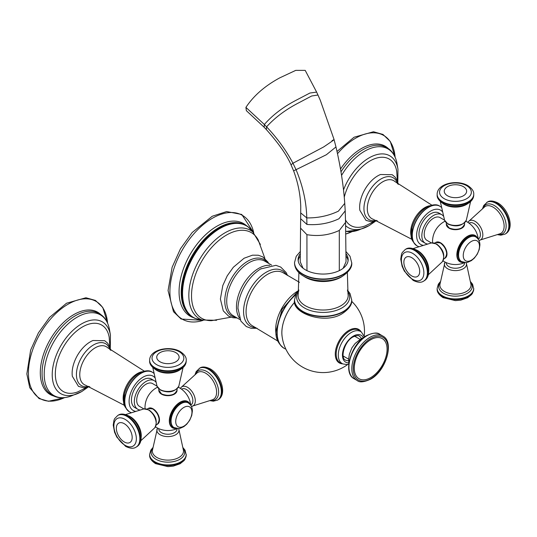 <?xml version="1.0" encoding="UTF-8"?>
<svg xmlns="http://www.w3.org/2000/svg" width="537" height="537" viewBox="0 0 537 537"><rect width="100%" height="100%" fill="white"/><g stroke="black" fill="none" stroke-linecap="round" stroke-linejoin="round"><path stroke-width="0.81" d="M347.815 364.408A41.349 41.349 0 0 1 281.992 335.383A30.971 17.882 -60 0 1 294.732 302.224M230.923 317.206L211.706 320.636A49.505 28.582 -60 0 1 191.521 295.665A49.505 28.582 -60 0 1 218.935 240.381A49.505 28.582 -60 0 1 258.243 240.039L264.882 258.398M300.337 253.632A25.031 14.452 0 0 0 298.102 259.606A25.031 14.452 0 0 0 313.554 272.957A25.031 14.452 0 0 0 340.834 269.822A25.031 14.452 0 0 0 348.164 259.606A25.031 14.452 0 0 0 345.935 253.639M298.183 260.747A25.031 14.452 180 0 1 300.311 255.954M345.962 255.961A25.031 14.452 180 0 1 348.09 260.747M343.143 268.292L346.029 261.774L345.559 222.385L339.303 230.433L339.303 270.635M266.332 129.551L266.58 126.839L264.345 124.49C272.635 114.985 283.422 106.803 296.719 99.936L309.909 93.035L316.629 92.109L305.204 70.374L295.746 70.367L279.73 77.872C264.869 85.927 253.598 95.767 245.919 107.387L264.345 124.49L264.184 127.276L266.332 129.551C278.696 143.446 286.926 155.2 291.027 164.812L293.605 170.833C298.062 182.822 300.452 194.864 300.76 206.973L300.23 261.808L303.056 268.238M245.919 107.387L246.362 110.669L264.184 127.276M355.286 335.94A13.801 7.968 -60 0 1 355.46 336.692M344.029 356.501A13.801 7.968 -60 0 1 343.284 356.729M370.684 339.767A23.178 13.378 120 0 0 354.292 368.147A23.178 13.378 120 0 0 370.684 377.612A23.178 13.378 120 0 0 387.07 349.225A23.178 13.378 120 0 0 370.684 339.767M158.777 428.64L158.777 428.956A9.149 5.283 0 0 0 161.456 432.688A9.149 5.283 0 0 0 171.431 433.836A9.149 5.283 0 0 0 177.076 428.956L177.076 428.64M158.845 390.701A9.095 5.249 0 0 0 164.651 395.339A9.095 5.249 0 0 0 174.357 394.158A9.095 5.249 0 0 0 177.009 390.701M157.489 387.217A22.923 22.923 0 0 0 150.83 392.352A13.774 7.954 120 0 0 146.158 400.454A22.923 22.923 0 0 0 145.03 408.791M157.811 423.955A9.095 5.249 -120 0 0 159.476 419.927A9.095 5.249 -120 0 0 155.649 410.933A9.095 5.249 -120 0 0 148.729 408.221M190.118 404.455A15.19 8.773 120 0 0 180.063 402.233A15.19 8.773 -60 0 0 169.497 418.511A15.19 8.773 -60 0 0 176.277 428.425M143.903 408.926L139.419 406.334A13.136 7.585 -60 0 1 137.405 395.809A13.136 7.585 -60 0 1 145.983 384.23A13.136 7.585 -60 0 1 152.555 383.579L157.039 386.17M139.768 409.939A16.493 9.525 -60 0 1 137.74 409.241A16.493 9.525 -60 0 1 135.21 396.024A16.493 9.525 -60 0 1 145.983 381.492A16.493 9.525 -60 0 1 154.233 380.673A16.493 9.525 -60 0 1 155.858 382.082M154.233 380.673L151.36 379.015A16.493 9.525 120 0 0 143.111 379.834A16.493 9.525 120 0 0 132.337 394.366A16.493 9.525 120 0 0 134.861 407.583L137.74 409.241M89.78 386.727L83.96 387.828L78.456 386.378L72.334 376.289A25.669 14.821 -60 0 1 90.276 341.841A25.669 14.821 -60 0 1 92.995 340.505L104.708 340.72L107.642 343.177L109.803 346.862L110.75 350.399M86.464 387.633L77.623 391.943A38.396 22.171 -60 0 1 55.439 371.087A38.396 22.171 -60 0 1 82.476 326.939A38.396 22.171 -60 0 1 109.192 337.263L109.884 347.07M190.702 405.039L190.977 404.885A9.149 5.283 -120 0 0 192.374 397.555A9.149 5.283 -120 0 0 186.399 389.486A9.149 5.283 -120 0 0 181.828 389.036L181.553 389.191M446.301 262.647L446.301 262.955A9.149 5.283 0 0 0 448.979 266.694A9.149 5.283 0 0 0 458.947 267.835A9.149 5.283 0 0 0 464.592 262.955L464.592 262.647M446.361 224.701A9.095 5.249 0 0 0 452.174 229.346A9.095 5.249 0 0 0 461.874 228.158A9.095 5.249 0 0 0 464.525 224.701M445.012 221.217A22.923 22.923 0 0 0 438.346 226.359A13.774 7.954 120 0 0 433.674 234.454A22.923 22.923 0 0 0 432.553 242.791M445.327 257.955A9.095 5.249 -120 0 0 446.999 253.927A9.095 5.249 -120 0 0 443.173 244.932A9.095 5.249 -120 0 0 436.245 242.227M477.635 238.462A15.19 8.773 120 0 0 467.586 236.233A15.19 8.773 -60 0 0 457.021 252.511A15.19 8.773 -60 0 0 463.8 262.425M413.134 248.564L431.406 242.932A11.062 6.39 60 0 1 435.883 243.892A11.062 6.39 60 0 1 442.817 252.752A11.062 6.39 60 0 1 442.3 261.794C445.415 255.37 443.502 249.416 436.554 243.939L431.406 242.932L426.935 240.341A13.136 7.585 -60 0 1 424.921 229.809A13.136 7.585 -60 0 1 433.507 218.23A13.136 7.585 -60 0 1 440.072 217.579L444.562 220.17L440.3 201.509M427.291 243.946A16.493 9.525 -60 0 1 425.257 243.241A16.493 9.525 -60 0 1 422.733 230.024A16.493 9.525 -60 0 1 433.507 215.491A16.493 9.525 -60 0 1 441.75 214.672A16.493 9.525 -60 0 1 443.374 216.089M441.75 214.672L438.877 213.014A16.493 9.525 120 0 0 430.627 213.833A16.493 9.525 120 0 0 419.853 228.366A16.493 9.525 120 0 0 422.384 241.583L425.257 243.241M377.296 220.727L371.476 221.828L365.979 220.378L359.85 210.289A25.669 14.821 -60 0 1 377.8 175.841A25.669 14.821 -60 0 1 380.511 174.512L392.232 174.72L395.158 177.176L397.32 180.862L398.273 184.399M373.98 221.633L365.14 225.943A38.396 22.171 -60 0 1 345.519 219.989M344.251 197.227A38.396 22.171 -60 0 1 370 160.946A38.396 22.171 -60 0 1 396.715 171.263L397.4 181.07M478.225 239.039L478.494 238.884A9.149 5.283 -120 0 0 479.897 231.554A9.149 5.283 -120 0 0 473.923 223.493A9.149 5.283 -120 0 0 469.345 223.036L469.076 223.197M361.126 331.859A19.366 11.183 120 0 0 348.963 330.336A19.366 11.183 120 0 0 335.665 350.084A19.366 11.183 120 0 0 342.666 363.824M359.79 330.752A18.835 10.874 120 0 0 349.506 331.081A18.835 10.874 120 0 0 336.968 348.506A18.835 10.874 120 0 0 341.042 363.22L343.049 363.965A18.473 10.666 -60 0 1 339.055 349.533A18.473 10.666 -60 0 1 351.352 332.443A18.473 10.666 -60 0 1 361.441 332.114L359.79 330.752M294.726 302.203A31.005 17.902 120 0 0 281.838 332.705A31.005 17.902 120 0 0 282.207 337.102M295.558 294.907A34.308 19.809 120 0 0 277.166 332.705A34.308 19.809 120 0 0 284.274 348.412L285.899 349.211M295.813 294.343A34.308 19.809 120 0 0 276.924 332.571A34.308 19.809 120 0 0 284.026 348.271A34.308 19.809 120 0 0 284.154 348.345M298.196 290.819A31.656 18.278 120 0 0 275.662 329.671A31.656 18.278 120 0 0 276.179 334.9M299.492 282.348L283.516 272.977A30.656 17.701 120 0 0 259.74 280.609A30.656 17.701 120 0 0 246.067 311.769A30.656 17.701 120 0 0 252.873 326.053L277.817 341.076M286.355 274.79A32.025 18.493 120 0 0 260.895 276.038A32.025 18.493 120 0 0 243.576 311.453A32.025 18.493 120 0 0 255.86 327.61M269.856 265.338A31.515 18.191 120 0 0 236.461 306.922A31.515 18.191 120 0 0 239.428 318.045M271.648 265.124L264.754 261.143A31.515 18.191 120 0 0 240.475 269.587A31.515 18.191 120 0 0 226.721 301.297A31.515 18.191 120 0 0 233.246 315.722L240.133 319.703M267.486 262.721A32.495 18.761 120 0 0 241.65 265.687A32.495 18.761 120 0 0 224.795 300.988A32.495 18.761 120 0 0 235.978 317.3M261.264 268.594A33.052 19.084 120 0 0 260.66 268.956A33.052 19.084 120 0 0 237.958 308.272A33.052 19.084 120 0 0 237.951 309.037M216.592 320.287L202.026 319.985A51.055 29.475 -60 0 1 188.836 295.384A51.055 29.475 -60 0 1 212.766 242.315A51.055 29.475 -60 0 1 252.833 231.977L248.148 226.862C244.214 223.788 239.556 222.385 234.172 222.633A52.895 30.542 -60 0 0 181.217 292.282A52.895 30.542 -60 0 0 181.217 292.49A52.895 30.542 -60 0 0 184.607 308.493C187.077 313.286 190.628 316.615 195.253 318.481A53.089 30.656 -60 0 1 181.889 293.034A53.089 30.656 -60 0 1 181.889 292.806A53.089 30.656 -60 0 1 206.651 237.978A53.089 30.656 -60 0 1 248.148 226.862M201.818 319.918A52.901 30.542 -60 0 1 182.553 293.262A52.901 30.542 -60 0 1 182.553 293.041A52.901 30.542 -60 0 1 210.685 235.179A52.901 30.542 -60 0 1 252.672 231.83M246.483 225.674A53.445 30.857 120 0 0 204.523 235.756A53.445 30.857 120 0 0 179.069 291.49A53.445 30.857 120 0 0 179.069 291.698A53.445 30.857 120 0 0 193.394 317.635M169.907 291.51A59.976 34.63 -60 0 1 207.799 221.17A59.976 34.63 -60 0 1 253.719 232.763L241.744 214.451L226.654 211.551L212.202 216.263L192.152 232.528L180.459 248.799L172.108 267.319L168.061 290.571L173.491 311.695L181.117 319.032L203.147 320.361A59.976 34.63 -60 0 1 169.907 291.739A59.976 34.63 -60 0 1 169.907 291.51M294.545 299.941A28.589 16.506 0 0 0 294.545 300.109A28.589 16.506 0 0 0 312.192 315.36A28.589 16.506 0 0 0 343.351 311.782A28.589 16.506 0 0 0 351.722 300.109A28.589 16.506 0 0 0 351.722 299.941M351.722 299.767A28.589 16.506 180 0 1 343.351 311.44A28.589 16.506 180 0 1 312.192 315.018A28.589 16.506 180 0 1 294.545 299.767L294.545 300.109C291.47 313.199 325.18 325.154 342.613 313.413C349.225 308.809 352.265 304.378 351.722 300.109L350.037 293.558L347.358 290.061M298.747 291.135A26.501 15.298 0 0 0 308.305 309.802A26.501 15.298 0 0 0 341.874 307.943A26.501 15.298 0 0 0 347.52 291.135M298.908 272.561L298.257 293.907A25.038 14.459 0 0 0 312.239 308.58A25.038 14.459 0 0 0 340.841 305.788A25.038 14.459 0 0 0 348.01 293.907L347.358 272.561M303.747 276.206A25.038 14.459 0 0 0 340.841 277.28A25.038 14.459 0 0 0 342.519 276.206M294.545 262.68A28.589 16.506 0 0 0 294.545 262.855A28.589 16.506 0 0 0 312.192 278.099A28.589 16.506 0 0 0 343.351 274.521A28.589 16.506 0 0 0 351.722 262.855A28.589 16.506 0 0 0 351.722 262.68M351.722 262.512A28.589 16.506 180 0 1 343.351 274.185A28.589 16.506 180 0 1 312.192 277.763A28.589 16.506 180 0 1 294.545 262.512L294.545 262.855C294.598 279.891 326.469 285.919 342.613 276.152C349.245 271.521 352.285 267.084 351.722 262.855L350.003 256.236L345.909 251.484M300.673 228.238L306.922 234.669L306.963 270.635M306.922 234.669C318.3 236.582 329.094 235.172 339.303 230.433M300.827 218.881L306.916 224.446C318.307 225.318 328.986 223.419 338.954 218.754L345.21 210.893L345.559 222.385M300.888 213.088L306.775 217.908L306.916 224.446M293.605 170.833L296.055 169.679C302.855 185.956 306.432 202.033 306.775 217.908C318.052 218.062 328.584 215.814 338.377 211.175L344.754 203.369L345.21 210.893M291.027 164.812L292.96 163.235L296.055 169.679L326.382 154.73L335.967 146.943C340.559 166.544 343.485 185.352 344.754 203.369M316.629 92.109L317.971 95.022L311.648 96.002L298.881 102.748C285.751 109.514 274.984 117.549 266.58 126.839C277.287 138.157 286.08 150.286 292.96 163.235L323.643 146.957C333.309 140.452 336.095 138.365 331.987 140.701M348.721 362.864A15.506 8.954 -60 0 1 342.713 352.118A15.506 8.954 -60 0 1 353.413 336.055A15.506 8.954 -60 0 1 363.321 337.578M348.614 360.663A13.801 7.968 -60 0 1 345.445 360.052C340.008 358.387 344.392 341.156 353.104 336.907C356.944 335.464 358.984 335.209 359.24 336.149A13.801 7.968 -60 0 1 361.361 338.592M367.086 335.652A25.669 14.821 120 0 0 350.319 358.273A25.669 14.821 120 0 0 354.252 378.84C342.217 372.96 351.171 343.66 366.576 335.605C373.195 332.665 377.639 332.255 379.921 334.383A25.669 14.821 120 0 0 367.086 335.652M354.252 378.84L357.132 380.498A25.669 14.821 -60 0 1 353.192 359.931A25.669 14.821 -60 0 1 369.966 337.317A25.669 14.821 -60 0 1 382.794 336.041L379.921 334.383M370.684 378.813A24.648 14.23 -60 0 1 370.557 378.887A24.648 14.23 -60 0 1 353.252 368.677A24.648 14.23 -60 0 1 370.684 338.558A24.648 14.23 -60 0 1 370.805 338.491A24.648 14.23 -60 0 1 388.11 348.694A24.648 14.23 -60 0 1 370.684 378.813M175.559 428.244A14.855 8.579 -60 0 1 169.92 417.873A14.855 8.579 -60 0 1 180.157 402.555A14.855 8.579 -60 0 1 180.264 402.495A14.855 8.579 -60 0 1 189.601 403.925M177.076 390.03A9.149 5.283 180 0 1 171.431 394.91A9.149 5.283 180 0 1 161.456 393.762A9.149 5.283 180 0 1 158.777 390.03L161.563 393.997C169.571 396.722 174.747 395.4 177.076 390.03L177.076 388.855M157.032 386.15L160.482 390.104C168.699 393.386 174.814 392.07 178.821 386.15A11.062 6.39 180 0 1 171.243 391.124A11.062 6.39 180 0 1 160.107 389.553A11.062 6.39 180 0 1 157.032 386.15L152.783 367.509M155.3 369.389A15.573 8.988 0 0 0 156.918 370.483A15.573 8.988 -0 0 0 180.553 369.389M186.225 360.877C186.211 371.859 165.866 375.772 155.515 369.51C151.327 366.67 149.367 363.797 149.628 360.877A18.298 10.565 0 0 0 154.992 368.348A18.298 10.565 0 0 0 174.928 370.637A18.298 10.565 0 0 0 186.225 360.877L186.225 360.26C186.5 357.353 184.533 354.474 180.338 351.621C169.987 345.365 149.655 349.265 149.628 360.26A18.298 10.565 0 0 0 154.992 367.724A18.298 10.565 0 0 0 174.928 370.02A18.298 10.565 0 0 0 186.225 360.26M156.683 364.677A15.895 9.176 0 0 0 179.17 364.677A15.895 9.176 0 0 0 179.17 351.695A15.895 9.176 0 0 0 156.683 351.695A15.895 9.176 0 0 0 156.683 364.677M160.013 361.784A11.196 6.464 0 0 0 175.841 361.784A11.196 6.464 0 0 0 175.841 352.641A11.196 6.464 0 0 0 160.013 352.641A11.196 6.464 0 0 0 160.013 361.784M154.696 377.498A19.822 11.445 120 0 0 143.111 377.115A19.822 11.445 120 0 0 129.712 396.266A19.822 11.445 120 0 0 135.223 411.228M131.048 412.577L129.518 411.859A22.869 13.203 -60 0 1 126.014 393.534A22.869 13.203 -60 0 1 140.956 373.376A22.869 13.203 -60 0 1 152.387 372.242L152.213 372.141A22.869 13.203 120 0 0 140.781 373.275A22.869 13.203 120 0 0 125.839 393.433A22.869 13.203 120 0 0 129.343 411.758A22.869 13.203 120 0 0 129.43 411.812M152.3 372.195A22.869 13.203 120 0 0 152.213 372.141C149.36 370.047 145.044 370.369 139.258 373.128C132.028 377.726 127.128 384.579 124.55 393.675C124.336 400.917 120.65 403.649 129.343 411.758L129.518 411.859M142.137 371.752A20.144 11.626 120 0 0 137.398 373.551A20.144 11.626 120 0 0 123.966 403.227M144.258 371.121L107.42 347.553A21.916 12.653 120 0 0 95.271 347.781A21.916 12.653 120 0 0 80.631 368.241A21.916 12.653 120 0 0 85.645 385.257L124.483 405.381M109.964 349.741A24.185 13.962 120 0 0 93.525 344.922A24.185 13.962 120 0 0 76.59 371.698A24.185 13.962 120 0 0 88.813 386.372M138.976 373.356A21.5 12.411 120 0 0 125.43 406.697M81.557 391.627A41.477 23.95 -60 0 1 76.429 394.064A41.477 23.95 -60 0 1 52.337 371.658A41.477 23.95 -60 0 1 81.557 323.892A41.477 23.95 -60 0 1 110.434 335.169L110.293 348.332M77.127 317.186A46.558 26.877 120 0 0 44.329 370.798A46.558 26.877 120 0 0 71.367 395.95C61.292 399.541 53.223 397.843 47.162 390.855A47.041 27.159 120 0 1 46.169 352.5A47.041 27.159 120 0 1 75.153 315.85A47.041 27.159 120 0 1 75.321 315.749A47.041 27.159 120 0 1 93.022 311.42C102.104 313.178 107.608 319.314 109.535 329.839A46.558 26.877 120 0 0 77.127 317.186M100.453 314.252A47.511 27.427 120 0 0 73.898 314.548A47.511 27.427 120 0 0 73.73 314.642A47.511 27.427 120 0 0 42.081 359.246A47.511 27.427 120 0 0 53.324 395.883M64.527 397.635A56.076 32.374 -60 0 1 28.474 370.792A56.076 32.374 -60 0 1 68.085 304.197A56.076 32.374 -60 0 1 68.28 304.09A56.076 32.374 -60 0 1 107.575 323.073M191.971 406.321A11.062 6.39 -120 0 0 194.951 397.93A11.062 6.39 -120 0 0 187.494 387.298A11.062 6.39 -120 0 0 181.076 387.459L197.254 372.765A15.573 8.988 60 0 1 205.597 373.161A15.573 8.988 60 0 1 215.921 387.412A15.573 8.988 60 0 1 212.78 399.662L191.4 406.422M195.643 374.014A16.775 9.686 60 0 1 206.765 371.503A16.775 9.686 60 0 1 218.438 389.52A16.775 9.686 60 0 1 210.893 400.427M199.261 368.409A18.298 10.565 60 0 1 208.41 369.315A18.298 10.565 60 0 1 220.365 385.438A18.298 10.565 60 0 1 217.559 400.099L218.096 399.79A18.298 10.565 60 0 0 220.902 385.123A18.298 10.565 60 0 0 208.947 369A18.298 10.565 60 0 0 199.798 368.093L196.206 371.544L195.092 374.45M188.111 402.851A14.23 8.216 120 0 0 187.99 402.777A14.23 8.216 120 0 0 177.022 406.59A14.23 8.216 120 0 0 170.813 420.907A14.23 8.216 120 0 0 173.76 427.425A14.23 8.216 120 0 0 173.881 427.492M188.239 402.918A14.23 8.216 120 0 0 177.27 406.731A14.23 8.216 120 0 0 171.061 421.055A14.23 8.216 120 0 0 174.008 427.566L173.76 427.425C171.867 426.586 170.786 424.277 170.511 420.498C170.148 410.872 181.58 398.561 187.99 402.777L188.239 402.918C191.044 404.791 192.421 407.516 192.374 411.094L191.716 415.557L189.722 420.209L186.742 424.21L183.862 426.626L180.177 428.298L178.593 428.56L174.008 427.566M175.727 421.498A11.478 6.625 120 0 0 183.842 426.183A11.478 6.625 120 0 0 191.957 412.127A11.478 6.625 120 0 0 183.842 407.442A11.478 6.625 120 0 0 175.727 421.498M152.689 408.952A9.149 5.283 60 0 1 158.663 417.014A9.149 5.283 60 0 1 157.26 424.344C160.751 419.639 159.308 414.497 152.944 408.926L148.111 408.503A9.149 5.283 60 0 1 152.689 408.952M148.36 409.885A11.062 6.39 60 0 1 155.3 418.746A11.062 6.39 60 0 1 154.777 427.794C157.898 421.364 155.985 415.416 149.031 409.939L143.889 408.926A11.062 6.39 60 0 1 148.36 409.885M141.124 437.675A15.573 8.988 -120 0 0 130.256 416.658A15.573 8.988 -120 0 0 128.497 415.813M127.444 416.061A18.298 10.565 -120 0 0 118.294 415.155C120.691 413.463 124.161 413.725 128.712 415.933C139.311 421.767 146.098 441.34 136.593 446.844A18.298 10.565 -120 0 0 139.398 432.184A18.298 10.565 -120 0 0 127.444 416.061M117.757 415.463L114.717 418.565L113.992 420.135L113.226 425.109L114.582 432.265L116.831 437.131L125.638 446.375C130.155 448.583 133.632 448.845 136.056 447.153A18.298 10.565 -120 0 0 138.861 432.493A18.298 10.565 -120 0 0 126.907 416.37A18.298 10.565 -120 0 0 117.757 415.463L118.294 415.155M125.114 445.327A15.895 9.176 -120 0 0 136.351 438.836A15.895 9.176 -120 0 0 125.114 419.363A15.895 9.176 -120 0 0 113.871 425.854A15.895 9.176 -120 0 0 125.114 445.327M124.269 441.971A11.196 6.464 -120 0 0 132.183 437.4A11.196 6.464 -120 0 0 124.269 423.693A11.196 6.464 -120 0 0 116.354 428.257A11.196 6.464 -120 0 0 124.269 441.971M157.032 429.097A11.062 6.39 -0 0 0 160.107 434.735A11.062 6.39 0 0 0 173.042 435.876A11.062 6.39 0 0 0 178.821 429.097L183.453 450.449A15.573 8.988 180 0 1 174.424 459.296A15.573 8.988 180 0 1 156.918 457.484A15.573 8.988 180 0 1 152.401 450.449L157.489 428.036M183.177 448.435A16.775 9.686 180 0 1 177.505 460.424A16.775 9.686 180 0 1 156.066 459.323A16.775 9.686 180 0 1 152.676 448.435M186.225 454.369A18.298 10.565 180 0 1 174.928 464.129A18.298 10.565 180 0 1 154.992 461.84A18.298 10.565 180 0 1 149.628 454.369L149.628 454.993A18.298 10.565 180 0 0 154.992 462.464A18.298 10.565 180 0 0 174.928 464.753A18.298 10.565 180 0 0 186.225 454.993L185.05 450.174L183.07 447.737M463.082 262.244A14.855 8.579 -60 0 1 457.443 251.873A14.855 8.579 -60 0 1 467.673 236.562A14.855 8.579 -60 0 1 467.781 236.495A14.855 8.579 -60 0 1 477.118 237.931M464.592 224.03A9.149 5.283 180 0 1 458.947 228.91A9.149 5.283 180 0 1 448.979 227.769A9.149 5.283 180 0 1 446.301 224.03L449.08 227.997C457.094 230.729 462.263 229.406 464.592 224.03L464.592 222.855M466.338 220.157A11.062 6.39 180 0 1 458.766 225.131A11.062 6.39 180 0 1 447.623 223.553A11.062 6.39 180 0 1 444.555 220.157L448.006 224.11C456.222 227.386 462.33 226.07 466.338 220.157L470.593 201.509M442.817 203.389A15.573 8.988 0 0 0 444.435 204.483A15.573 8.988 -0 0 0 468.069 203.389M473.741 194.877C473.728 205.866 453.382 209.779 443.032 203.516C438.843 200.677 436.883 197.797 437.152 194.877A18.298 10.565 0 0 0 442.508 202.348A18.298 10.565 0 0 0 462.451 204.637A18.298 10.565 0 0 0 473.741 194.877L473.741 194.26C474.017 191.353 472.057 188.48 467.861 185.627C457.511 179.371 437.172 183.265 437.152 194.26A18.298 10.565 0 0 0 442.508 201.731A18.298 10.565 0 0 0 462.451 204.02A18.298 10.565 0 0 0 473.741 194.26M444.206 198.677A15.895 9.176 0 0 0 466.687 198.677A15.895 9.176 0 0 0 466.687 185.695A15.895 9.176 0 0 0 444.206 185.695A15.895 9.176 0 0 0 444.206 198.677M447.529 195.783A11.196 6.464 0 0 0 463.364 195.783A11.196 6.464 0 0 0 463.364 186.648A11.196 6.464 0 0 0 447.529 186.648A11.196 6.464 0 0 0 447.529 195.783M442.219 211.504A19.822 11.445 120 0 0 430.627 211.115A19.822 11.445 120 0 0 417.236 230.266A19.822 11.445 120 0 0 422.74 245.234M418.571 246.577L417.034 245.865A22.869 13.203 -60 0 1 413.53 227.534A22.869 13.203 -60 0 1 428.472 207.376A22.869 13.203 -60 0 1 439.91 206.248L439.736 206.148A22.869 13.203 120 0 0 428.298 207.282A22.869 13.203 120 0 0 413.356 227.433A22.869 13.203 120 0 0 416.866 245.765A22.869 13.203 120 0 0 416.954 245.812M439.823 206.195A22.869 13.203 120 0 0 439.736 206.148C436.883 204.047 432.56 204.375 426.774 207.128C419.551 211.732 414.645 218.579 412.067 227.681C411.852 234.924 408.174 237.649 416.866 245.765L417.034 245.865M429.66 205.758A20.144 11.626 120 0 0 424.915 207.557A20.144 11.626 120 0 0 411.49 237.226M431.782 205.121L394.937 181.553A21.916 12.653 120 0 0 382.787 181.781A21.916 12.653 120 0 0 368.154 202.248A21.916 12.653 120 0 0 373.168 219.264L412 239.381M397.481 183.741A24.185 13.962 120 0 0 381.042 178.928A24.185 13.962 120 0 0 364.113 205.705A24.185 13.962 120 0 0 376.336 220.371M426.499 207.363A21.5 12.411 120 0 0 412.946 240.697M343.499 189.957A41.477 23.95 -60 0 1 369.073 157.891A41.477 23.95 -60 0 1 397.957 169.168L397.816 182.332M369.073 225.627A41.477 23.95 -60 0 1 363.952 228.071A41.477 23.95 -60 0 1 345.593 225.614M397.957 169.168L397.058 163.845A46.558 26.877 120 0 0 364.643 151.192A46.558 26.877 120 0 0 341.552 175.438M345.667 231.219A46.558 26.877 120 0 0 358.891 229.95L345.667 231.467M397.058 163.845C395.131 153.32 389.62 147.178 380.538 145.426A47.041 27.159 120 0 0 362.837 149.756A47.041 27.159 120 0 0 362.676 149.85A47.041 27.159 120 0 0 340.982 171.833M387.976 148.252A47.511 27.427 120 0 0 361.414 148.548A47.511 27.427 120 0 0 361.247 148.648A47.511 27.427 120 0 0 340.512 169.041M352.05 231.642A56.076 32.374 -60 0 1 345.7 234.038M337.518 153.689A56.076 32.374 -60 0 1 355.608 138.204A56.076 32.374 -60 0 1 355.796 138.096A56.076 32.374 -60 0 1 395.098 157.079M479.487 240.321A11.062 6.39 -120 0 0 482.474 231.93A11.062 6.39 -120 0 0 475.01 221.298A11.062 6.39 -120 0 0 468.593 221.459L484.77 206.765A15.573 8.988 60 0 1 493.12 207.161A15.573 8.988 60 0 1 503.444 221.419A15.573 8.988 60 0 1 500.296 233.662L478.923 240.422M483.159 208.02A16.775 9.686 60 0 1 494.282 205.503A16.775 9.686 60 0 1 505.961 223.526A16.775 9.686 60 0 1 498.41 234.427M486.784 202.409A18.298 10.565 60 0 1 495.926 203.315A18.298 10.565 60 0 1 507.881 219.438A18.298 10.565 60 0 1 505.075 234.098L505.619 233.79A18.298 10.565 60 0 0 508.418 219.13A18.298 10.565 60 0 0 496.47 203.006A18.298 10.565 60 0 0 487.321 202.1L483.723 205.543L482.615 208.45M475.634 236.851A14.23 8.216 120 0 0 475.507 236.777A14.23 8.216 120 0 0 464.545 240.589A14.23 8.216 120 0 0 458.329 254.914A14.23 8.216 120 0 0 461.276 261.425A14.23 8.216 120 0 0 461.404 261.499M475.755 236.918A14.23 8.216 120 0 0 464.787 240.73A14.23 8.216 120 0 0 458.578 255.055A14.23 8.216 120 0 0 461.525 261.573L461.276 261.425C459.39 260.593 458.309 258.277 458.034 254.498C457.665 244.872 469.103 232.561 475.507 236.777L475.755 236.918C478.561 238.797 479.937 241.522 479.897 245.094L479.232 249.557L477.245 254.216L474.258 258.21L471.385 260.626L467.693 262.298L466.109 262.566L461.525 261.573M463.25 255.505A11.478 6.625 120 0 0 471.365 260.19A11.478 6.625 120 0 0 479.481 246.134A11.478 6.625 120 0 0 471.365 241.442A11.478 6.625 120 0 0 463.25 255.505M440.206 242.952A9.149 5.283 60 0 1 446.187 251.014A9.149 5.283 60 0 1 444.784 258.351C448.267 253.639 446.831 248.503 440.461 242.932L435.635 242.502A9.149 5.283 60 0 1 440.206 242.952M428.647 271.682A15.573 8.988 -120 0 0 417.773 250.665A15.573 8.988 -120 0 0 416.021 249.812M414.96 250.061A18.298 10.565 -120 0 0 405.811 249.155C408.207 247.463 411.684 247.725 416.235 249.933C426.834 255.766 433.614 275.34 424.109 280.844A18.298 10.565 -120 0 0 426.915 266.184A18.298 10.565 -120 0 0 414.96 250.061M405.274 249.463L402.24 252.571L401.515 254.142L400.743 259.109L402.099 266.265L404.348 271.138L413.154 280.374C417.679 282.583 421.149 282.845 423.572 281.16A18.298 10.565 -120 0 0 426.378 266.493A18.298 10.565 -120 0 0 414.423 250.37A18.298 10.565 -120 0 0 405.274 249.463L405.811 249.155M412.631 279.327A15.895 9.176 -120 0 0 423.874 272.836A15.895 9.176 -120 0 0 412.631 253.363A15.895 9.176 -120 0 0 401.387 259.854A15.895 9.176 -120 0 0 412.631 279.327M411.792 275.971A11.196 6.464 -120 0 0 419.706 271.4A11.196 6.464 -120 0 0 411.792 257.693A11.196 6.464 -120 0 0 403.871 262.264A11.196 6.464 -120 0 0 411.792 275.971M444.555 263.096A11.062 6.39 -0 0 0 447.623 268.735A11.062 6.39 0 0 0 460.565 269.883A11.062 6.39 0 0 0 466.338 263.096L470.976 284.456A15.573 8.988 180 0 1 461.941 293.303A15.573 8.988 180 0 1 444.435 291.484A15.573 8.988 180 0 1 439.917 284.456L445.012 262.036M470.694 282.435A16.775 9.686 180 0 1 465.029 294.424A16.775 9.686 180 0 1 443.582 293.323A16.775 9.686 180 0 1 440.199 282.435M473.741 288.376A18.298 10.565 180 0 1 462.451 298.136A18.298 10.565 180 0 1 442.508 295.84A18.298 10.565 180 0 1 437.152 288.376L437.152 288.993A18.298 10.565 180 0 0 442.508 296.464A18.298 10.565 180 0 0 462.451 298.753A18.298 10.565 180 0 0 473.741 288.993L472.567 284.18L470.593 281.744M364.2 336.021A41.349 41.349 0 0 0 351.661 301.304M297.491 291.665L282.133 309.184L275.958 331.222C275.427 338.062 278.112 343.74 284.026 348.271L284.274 348.412M257.122 328.288L251.101 328.295L246.275 326.536L240.885 321.113L237.958 308.272M237.146 317.978L232.93 317.736L228.594 316.152L223.291 310.876L220.392 298.995L222.801 285.536L227.232 275.83L233.333 267.258L244.113 258.223L252.531 255.162L258.31 255.229L262.647 256.814L267.95 262.09L268.654 263.392M287.577 275.541L286.134 272.514L280.737 267.084L275.917 265.325L260.66 268.956M260.378 244.442L252.833 231.977M202.026 319.985L195.253 318.481M298.908 290.061L296.223 293.564L294.545 299.767M300.371 251.47L296.249 256.263L294.545 262.512M317.971 95.022L320.287 100.271L333.967 139.244L335.967 146.943M343.049 363.965L346.66 364.522L348.755 364.227M364.516 336.927L361.441 332.114M348.647 359.172L343.15 355.997M360.085 339.364L354.581 336.189M348.815 363.703L348.661 358.931L349.365 354.192L351.923 347.842L355.192 343.425L361.173 338.699L364.093 337.236M357.132 380.498C359.434 382.626 363.885 382.216 370.47 379.276C385.881 371.221 394.836 341.928 382.794 336.041M155.468 426.868A22.923 22.923 0 0 0 177.257 428.566M190.722 405.234A22.923 22.923 0 0 0 178.365 387.217M158.777 388.855L158.777 390.03M183.07 367.509L178.821 386.15M149.628 360.26L149.628 360.877M153.777 373.215L152.387 372.242M87.759 387.365L81.752 391.54L71.367 395.95M110.434 335.169L109.535 329.839M107.588 323.099L102.762 307.453L95.452 300.431L85.94 297.753L66.514 303.23L49.532 317.421L38.396 332.9L30.656 350.043L26.85 373.947L29.75 387.754L39.04 398.561L48.491 401.273L64.561 397.635M210.242 400.683L213.337 401.179L217.559 400.099M199.798 368.093C202.174 366.409 205.651 366.664 210.222 368.879C220.814 374.712 227.607 394.265 218.096 399.79M180.385 388.379L181.076 387.459M147.098 409.087L148.111 408.503M156.247 424.935L157.26 424.344M140.761 440.796L154.777 427.794M143.889 408.926L125.611 414.564M136.056 447.153L136.593 446.844M178.62 428.56L178.821 429.097M186.225 454.993L185.057 459.175L184.057 460.592L180.137 463.74L173.256 466.143L167.92 466.633L155.515 463.626C151.34 460.813 149.38 457.933 149.628 454.993M152.783 447.737L150.816 450.16L149.628 454.369M442.991 260.868A22.923 22.923 0 0 0 464.774 262.566M478.245 239.24A22.923 22.923 0 0 0 465.881 221.217M446.301 222.855L446.301 224.03M437.152 194.26L437.152 194.877M441.293 207.215L439.91 206.248M375.282 221.365L369.275 225.54L358.891 229.95M395.111 157.106L390.285 141.459L382.968 134.438L373.463 131.753L354.037 137.237L337.021 151.454M345.7 234.078L352.077 231.635M497.759 234.689L500.853 235.179L505.075 234.098M487.321 202.1C489.697 200.408 493.167 200.67 497.739 202.879C508.331 208.712 515.124 228.272 505.619 233.79M467.902 222.385L468.593 221.459M434.614 243.093L435.635 242.502M443.763 258.935L444.784 258.351M428.278 274.803L442.3 261.794M423.572 281.16L424.109 280.844M466.143 262.559L466.338 263.096M473.741 288.993L472.573 293.175L471.573 294.591L467.653 297.74L460.78 300.143L455.436 300.633L443.032 297.626C438.863 294.813 436.896 291.94 437.152 288.993M440.3 281.744L438.34 284.16L437.152 288.376"/></g></svg>
